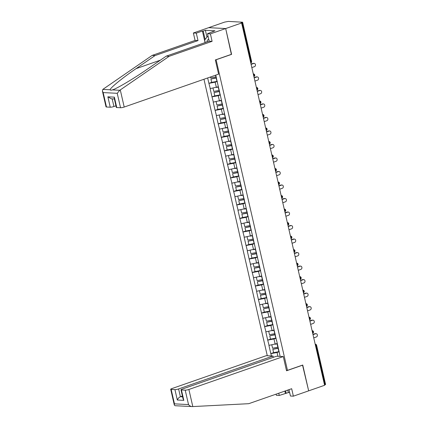 <?xml version="1.0" encoding="UTF-8"?>
<svg xmlns="http://www.w3.org/2000/svg" width="428" height="428" viewBox="0 0 428 428"><rect width="100%" height="100%" fill="white"/><g stroke="black" fill="none" stroke-linecap="round" stroke-linejoin="round"><path stroke-width="0.64" d="M203.963 79.244L267.291 355.738M205.071 42.607L202.412 31.014L196.302 33.143L193.37 32.993L224.593 22.112L228.338 21.4L242.617 22.208L251.605 61.45L251.033 61.793L242.045 22.545L240.878 22.951L241.622 22.989L225.684 28.548L208.655 27.665L225.684 28.548L231.575 54.276L215.348 59.936L218.601 74.146L124.206 107.048A2.707 0.482 167.1 0 1 120.53 107.733L116.758 107.54A2.707 0.482 167.1 0 1 116.298 107.385L114.233 98.365L114.378 97.145L116.758 107.54M288.991 389.657L290.446 396.023L293.378 396.173L308.663 390.844L302.746 365.031L287.466 370.354L286.428 370.3M287.466 370.354L216.081 59.679M280.121 356.401L276.606 340.415M271.486 355.952L270.801 353.614L273.599 352.64M277.178 343.556L268.918 345.385L270.801 353.614M269.068 345.391L267.703 340.1L270.501 339.126M274.086 330.041L265.82 331.871L267.703 340.1M265.97 331.877L264.611 326.585L267.409 325.612M270.988 316.527L262.728 318.352L264.611 326.585M262.872 318.362L261.513 313.071L264.311 312.092M267.896 303.013L259.63 304.838L261.513 313.071M259.78 304.848L258.421 299.557L261.214 298.578M264.798 289.499L256.533 291.324L258.421 299.557M256.682 291.334L255.323 286.038L258.121 285.064M261.706 275.985L253.44 277.809L255.323 286.038M253.59 277.82L252.231 272.524L255.024 271.55M258.608 262.466L250.343 264.295L252.231 272.524M250.492 264.301L249.133 259.01L251.931 258.036M255.516 248.952L247.25 250.781L249.133 259.01M247.4 250.787L246.041 245.495L248.834 244.522M252.418 235.437L244.153 237.267L246.041 245.495M244.302 237.273L242.944 231.981L245.742 231.008M249.321 221.923L241.06 223.753L242.944 231.981M241.21 223.758L239.846 218.467L242.644 217.494M246.228 208.409L237.963 210.239L239.846 218.467M238.112 210.244L236.754 204.953L239.552 203.979M243.131 194.895L234.87 196.72L236.754 204.953M235.015 196.73L233.656 191.439L236.454 190.465M240.038 181.381L231.773 183.205L233.656 191.439M231.923 183.216L230.564 177.925L233.356 176.946M236.941 167.867L228.675 169.691L230.564 177.925M228.825 169.702L227.466 164.411L230.264 163.432M233.849 154.353L225.583 156.177L227.466 164.411M225.733 156.188L224.374 150.891L227.166 149.918M230.751 140.833L222.485 142.663L224.374 150.891M222.635 142.674L221.276 137.377L224.074 136.404M227.659 127.319L219.393 129.149L221.276 137.377M219.543 129.154L218.184 123.863L220.976 122.889M224.561 113.805L216.295 115.635L218.184 123.863M216.445 115.64L215.086 110.349L217.884 109.375M221.463 100.291L213.203 102.121L215.086 110.349M213.353 102.126L211.988 96.835L214.786 95.861M218.371 86.777L210.105 88.607L211.988 96.835M210.255 88.612L208.896 83.321L211.694 82.347M207.666 77.955L208.896 83.321M215.707 75.151L276.493 340.554M276.108 338.222L273.974 338.965L275.188 344.251M273.974 338.965L267.853 340.105M273.011 324.708L270.881 325.451L272.09 330.737M270.881 325.451L264.761 326.591M269.918 311.193L267.784 311.937L268.998 317.223M267.784 311.937L261.663 313.077M266.821 297.679L264.691 298.423L265.9 303.709M264.691 298.423L258.571 299.563M263.723 284.165L261.594 284.909L262.803 290.195M261.594 284.909L255.473 286.048M260.631 270.651L258.501 271.395L259.71 276.675M258.501 271.395L252.381 272.534M257.533 257.137L255.404 257.881L256.613 263.161M255.404 257.881L249.283 259.02M254.441 243.623L252.311 244.361L253.52 249.647M252.311 244.361L246.186 245.506M251.343 230.109L249.214 230.847L250.423 236.133M249.214 230.847L243.093 231.987M248.251 216.589L246.116 217.333L247.331 222.619M246.116 217.333L239.996 218.473M245.153 203.075L243.024 203.819L244.233 209.105M243.024 203.819L236.903 204.959M242.061 189.561L239.926 190.305L241.141 195.591M239.926 190.305L233.806 191.444M238.963 176.047L236.834 176.791L238.043 182.077M236.834 176.791L230.713 177.93M235.865 162.533L233.736 163.277L234.945 168.562M233.736 163.277L227.616 164.416M232.773 149.019L230.644 149.763L231.853 155.048M230.644 149.763L224.523 150.902M229.676 135.505L227.546 136.248L228.755 141.529M227.546 136.248L221.426 137.388M226.583 121.991L224.454 122.734L225.663 128.015M224.454 122.734L218.328 123.874M223.486 108.477L221.356 109.215L222.565 114.501M221.356 109.215L215.236 110.36M220.393 94.963L218.259 95.701L219.473 100.987M218.259 95.701L212.138 96.84M217.296 81.443L215.166 82.187L216.375 87.473M215.166 82.187L209.046 83.326M242.045 22.545L242.617 22.208M302.532 365.1L308.663 390.844L324.601 385.286L241.622 22.989M325.018 384.842L316.03 345.599L316.608 345.257L325.596 384.505L324.536 385.013M231.361 54.351L225.684 28.548L210.399 33.876L207.473 33.726L214.974 30.789L205.392 30.297L203.209 31.057L205.13 39.451M231.596 54.367L216.311 59.69M279.2 351.736L277.071 352.479L277.943 356.289M277.071 352.479L270.951 353.619M216.445 77.73A6.051 1.075 167.1 0 1 216.386 77.741L210.934 79.041L211.7 82.379L216.953 81.363A7.404 1.316 167.1 0 0 217.264 81.299M251.835 67.576L254.462 66.661A1.669 1.396 93 0 0 255.484 64.858A1.669 1.396 93 0 0 254.184 63.387A1.669 1.396 93 0 0 253.729 63.456L251.102 64.371M253.729 63.456L252.985 63.419A1.669 1.396 -87 0 1 253.44 63.349L254.184 63.387M210.464 76.981L210.678 77.917L215.931 76.901A7.404 1.316 167.1 0 0 216.242 76.842M216.498 77.966A7.404 1.316 167.1 0 1 216.188 78.03L210.934 79.041M252.985 63.419L251.038 64.093M219.543 91.244A6.051 1.075 167.1 0 1 219.484 91.255L214.032 92.555L214.792 95.893L220.046 94.877A7.404 1.316 167.1 0 0 220.361 94.818M254.928 81.09L257.56 80.175A1.669 1.396 93 0 0 258.582 78.372A1.669 1.396 93 0 0 257.276 76.906A1.669 1.396 93 0 0 256.827 76.97L254.195 77.885M256.827 76.97L256.083 76.933A1.669 1.396 -87 0 1 256.533 76.863L257.276 76.906M213.01 88.098L213.77 91.432L219.024 90.415A7.404 1.316 167.1 0 0 219.339 90.356M218.43 87.044A7.404 1.316 167.1 0 1 218.259 87.082L216.557 87.408M219.596 91.48A7.404 1.316 167.1 0 1 219.28 91.544L214.032 92.555M256.083 76.933L254.13 77.612M222.635 104.758A6.051 1.075 167.1 0 1 222.576 104.769L217.124 106.069L217.889 109.408L223.143 108.391A7.404 1.316 167.1 0 0 223.453 108.332M258.025 94.604L260.652 93.689A1.669 1.396 93 0 0 261.674 91.886A1.669 1.396 93 0 0 260.374 90.42A1.669 1.396 93 0 0 259.919 90.485L257.292 91.399M259.919 90.485L259.175 90.447A1.669 1.396 -87 0 1 259.63 90.378L260.374 90.42M216.103 101.613L216.868 104.946L222.121 103.929A7.404 1.316 167.1 0 0 222.432 103.87M221.527 100.564A7.404 1.316 167.1 0 1 221.356 100.596L219.655 100.922M222.688 104.994A7.404 1.316 167.1 0 1 222.378 105.058L217.124 106.069M259.175 90.447L257.228 91.127M225.733 118.272A6.051 1.075 167.1 0 1 225.674 118.283L220.222 119.589L220.987 122.922L226.235 121.905A7.404 1.316 167.1 0 0 226.551 121.846M261.117 108.124L263.75 107.203A1.669 1.396 93 0 0 264.772 105.4A1.669 1.396 93 0 0 263.471 103.934A1.669 1.396 93 0 0 263.017 103.999L260.385 104.913M263.017 103.999L262.273 103.961A1.669 1.396 -87 0 1 262.722 103.897L263.471 103.934M219.2 115.127L219.965 118.46L225.214 117.443A7.404 1.316 167.1 0 0 225.529 117.384M224.625 114.078A7.404 1.316 167.1 0 1 224.454 114.11L222.747 114.437M225.786 118.508A7.404 1.316 167.1 0 1 225.476 118.572L220.222 119.589M262.273 103.961L260.32 104.641M228.825 131.787A6.051 1.075 167.1 0 1 228.766 131.797L223.314 133.103L224.079 136.436L229.333 135.419A7.404 1.316 167.1 0 0 229.643 135.36M264.215 121.638L266.847 120.717A1.669 1.396 93 0 0 267.864 118.914A1.669 1.396 93 0 0 266.564 117.449A1.669 1.396 93 0 0 266.109 117.513L263.482 118.428M266.109 117.513L265.365 117.475A1.669 1.396 -87 0 1 265.82 117.411L266.564 117.449M222.298 128.646L223.058 131.974L228.311 130.957A7.404 1.316 167.1 0 0 228.622 130.898M227.717 127.592A7.404 1.316 167.1 0 1 227.546 127.624L225.845 127.951M228.878 132.022A7.404 1.316 167.1 0 1 228.568 132.086L223.314 133.103M265.365 117.475L263.418 118.155M231.923 145.301A6.051 1.075 167.1 0 1 231.864 145.311L226.412 146.617L227.177 149.95L232.425 148.933A7.404 1.316 167.1 0 0 232.741 148.874M267.313 135.152L269.94 134.232A1.669 1.396 93 0 0 270.961 132.429A1.669 1.396 93 0 0 269.661 130.963A1.669 1.396 93 0 0 269.207 131.027L266.574 131.947M269.207 131.027L268.463 130.989A1.669 1.396 -87 0 1 268.912 130.925L269.661 130.963M225.39 142.16L226.155 145.488L231.404 144.477A7.404 1.316 167.1 0 0 231.719 144.413M230.815 141.106A7.404 1.316 167.1 0 1 230.644 141.138L228.937 141.47M231.976 145.541A7.404 1.316 167.1 0 1 231.666 145.6L226.412 146.617M268.463 130.989L266.516 131.669M205.205 42.559L204.632 40.066L207.976 35.92M208.762 39.365A5.869 3.06 -109.2 0 0 206.911 41.965M196.302 33.143L198.009 40.596L155.064 55.565L152.138 55.415L102.816 89.404L102.404 91.052L103.175 92.582L106.481 107.005A2.707 0.482 167.1 0 1 106.021 106.85L102.404 91.052M155.064 55.565L136.077 68.641C122.429 77.923 109.557 88.441 110.205 89.789C110.392 90.271 111.109 90.308 112.366 89.901L112.537 89.843M198.009 40.596L195.077 40.446L193.37 32.993M152.138 55.415L195.077 40.446M202.412 31.014L203.209 31.057M120.53 107.733L117.229 93.309L119.754 90.281L169.167 56.298L212.106 41.329L209.18 41.174L207.473 33.726M212.106 41.329L210.399 33.876M169.167 56.298L166.235 56.143L209.18 41.174M119.754 90.281L112.366 89.901C116.555 88.805 133.911 78.517 147.248 69.218L166.235 56.143M112.173 98.868L113.928 106.519A2.707 0.482 167.1 0 1 110.253 107.203L106.481 107.005M113.928 106.519L115.94 105.818M212.855 31.849L212.791 31.554M205.392 30.297L206.965 37.172M110.253 107.203L107.872 96.808L111.328 98.825L114.378 98.98M302.767 365.116L286.535 370.771L283.283 356.567L276.531 356.214L182.135 389.122A2.707 0.482 -12.9 0 0 180.985 389.806A2.707 0.482 -12.9 0 0 181.44 389.962L185.212 390.154A2.707 0.482 -12.9 0 0 188.887 389.475L192.803 406.573L184.415 406.209M192.803 406.573L248.732 403.69L291.671 388.72L293.378 396.173M273.305 357.337L273.005 356.032L266.253 355.684L171.858 388.592A2.707 0.482 -12.9 0 0 170.708 389.271A2.707 0.482 -12.9 0 0 171.163 389.427L174.94 389.624A2.707 0.482 -12.9 0 0 178.61 388.94L180.397 396.735C179.022 397.355 177.995 398.452 177.32 400.02L174.94 389.624M273.005 356.032L178.61 388.94M287.793 390.074L288.37 392.588L289.676 392.658M288.37 392.588L279.275 395.44L276.349 395.29L276.087 394.156M278.767 393.22L279.275 395.44M283.283 356.567L188.887 389.475M182.408 396.034L180.397 396.735L182.596 396.852M285.39 393.311L284.882 391.09M184.81 406.215L175.1 405.723L174.324 405.075L170.708 389.271M285.61 390.834L286.188 393.353M181.44 389.962L183.821 400.357L183.05 398.826L180.985 389.806M171.163 389.427L174.469 403.855L174.324 405.075M192.204 406.6C190.851 406.557 189.625 405.883 188.518 404.583L185.212 390.154M235.015 158.815A6.051 1.075 167.1 0 1 234.956 158.825L229.504 160.131L230.269 163.464L235.523 162.453A7.404 1.316 167.1 0 0 235.833 162.389M270.405 148.666L273.037 147.746A1.669 1.396 93 0 0 274.059 145.943A1.669 1.396 93 0 0 272.754 144.477A1.669 1.396 93 0 0 272.299 144.541L269.672 145.461M272.299 144.541L271.555 144.504A1.669 1.396 -87 0 1 272.01 144.439L272.754 144.477M228.488 155.674L229.248 159.002L234.501 157.991A7.404 1.316 167.1 0 0 234.811 157.927M233.907 154.62A7.404 1.316 167.1 0 1 233.736 154.652L232.035 154.984M235.074 159.056A7.404 1.316 167.1 0 1 234.758 159.114L229.504 160.131M271.555 144.504L269.608 145.183M238.112 172.329A6.051 1.075 167.1 0 1 238.054 172.345L232.602 173.645L233.367 176.978L238.621 175.967A7.404 1.316 167.1 0 0 238.931 175.903M273.503 162.18L276.13 161.265A1.669 1.396 93 0 0 277.151 159.457A1.669 1.396 93 0 0 275.851 157.991A1.669 1.396 93 0 0 275.397 158.055L272.764 158.975M275.397 158.055L274.653 158.018A1.669 1.396 -87 0 1 275.108 157.953L275.851 157.991M231.58 169.188L232.345 172.516L237.599 171.505A7.404 1.316 167.1 0 0 237.909 171.441M237.005 168.134A7.404 1.316 167.1 0 1 236.834 168.167L235.127 168.498M238.166 172.57A7.404 1.316 167.1 0 1 237.856 172.628L232.602 173.645M274.653 158.018L272.706 158.697M241.205 185.843A6.051 1.075 167.1 0 1 241.146 185.859L235.7 187.159L236.459 190.492L241.713 189.481A7.404 1.316 167.1 0 0 242.023 189.417M276.595 175.694L279.227 174.779A1.669 1.396 93 0 0 280.249 172.971A1.669 1.396 93 0 0 278.944 171.505A1.669 1.396 93 0 0 278.494 171.575L275.862 172.489M278.494 171.575L277.745 171.532A1.669 1.396 -87 0 1 278.2 171.468L278.944 171.505M234.678 182.703L235.437 186.036L240.691 185.019A7.404 1.316 167.1 0 0 241.001 184.955M240.097 181.649A7.404 1.316 167.1 0 1 239.926 181.681L238.225 182.012M241.264 186.084A7.404 1.316 167.1 0 1 240.948 186.143L235.7 187.159M277.745 171.532L275.798 172.211M244.302 199.362A6.051 1.075 167.1 0 1 244.244 199.373L238.792 200.673L239.557 204.012L244.811 202.995A7.404 1.316 167.1 0 0 245.121 202.931M279.693 189.208L282.32 188.293A1.669 1.396 93 0 0 283.341 186.49A1.669 1.396 93 0 0 282.041 185.019A1.669 1.396 93 0 0 281.587 185.089L278.96 186.003M281.587 185.089L280.843 185.046A1.669 1.396 -87 0 1 281.298 184.982L282.041 185.019M237.77 196.217L238.535 199.55L243.789 198.533A7.404 1.316 167.1 0 0 244.099 198.469M243.195 195.163A7.404 1.316 167.1 0 1 243.024 195.195L241.322 195.526M244.356 199.598A7.404 1.316 167.1 0 1 244.046 199.657L238.792 200.673M280.843 185.046L278.895 185.725M247.4 212.876A6.051 1.075 167.1 0 1 247.336 212.887L241.89 214.187L242.649 217.526L247.903 216.509A7.404 1.316 167.1 0 0 248.219 216.445M282.785 202.722L285.417 201.807A1.669 1.396 93 0 0 286.439 200.004A1.669 1.396 93 0 0 285.134 198.533A1.669 1.396 93 0 0 284.684 198.603L282.052 199.518M284.684 198.603L283.935 198.565A1.669 1.396 -87 0 1 284.39 198.496L285.134 198.533M240.868 209.731L241.627 213.064L246.881 212.047A7.404 1.316 167.1 0 0 247.197 211.988M246.287 208.677A7.404 1.316 167.1 0 1 246.116 208.714L244.415 209.041M247.454 213.112A7.404 1.316 167.1 0 1 247.138 213.176L241.89 214.187M283.935 198.565L281.988 199.239M250.492 226.391A6.051 1.075 167.1 0 1 250.434 226.401L244.982 227.701L245.747 231.04L251.001 230.023A7.404 1.316 167.1 0 0 251.311 229.964M285.883 216.236L288.509 215.321A1.669 1.396 93 0 0 289.531 213.519A1.669 1.396 93 0 0 288.231 212.053A1.669 1.396 93 0 0 287.776 212.117L285.15 213.032M287.776 212.117L287.033 212.079A1.669 1.396 -87 0 1 287.488 212.01L288.231 212.053M243.96 223.245L244.725 226.578L249.979 225.561A7.404 1.316 167.1 0 0 250.289 225.503M249.385 222.191A7.404 1.316 167.1 0 1 249.214 222.228L247.512 222.555M250.546 226.626A7.404 1.316 167.1 0 1 250.236 226.69L244.982 227.701M287.033 212.079L285.085 212.759M253.59 239.905A6.051 1.075 167.1 0 1 253.531 239.915L248.079 241.215L248.845 244.554L254.093 243.537A7.404 1.316 167.1 0 0 254.409 243.479M288.975 229.75L291.607 228.836A1.669 1.396 93 0 0 292.629 227.033A1.669 1.396 93 0 0 291.329 225.567A1.669 1.396 93 0 0 290.874 225.631L288.242 226.546M290.874 225.631L290.13 225.593A1.669 1.396 -87 0 1 290.58 225.524L291.329 225.567M247.058 236.759L247.823 240.092L253.071 239.075A7.404 1.316 167.1 0 0 253.387 239.017M252.483 235.71A7.404 1.316 167.1 0 1 252.311 235.742L250.605 236.069M253.644 240.14A7.404 1.316 167.1 0 1 253.333 240.204L248.079 241.215M290.13 225.593L288.178 226.273M256.682 253.419A6.051 1.075 167.1 0 1 256.623 253.43L251.172 254.735L251.937 258.068L257.191 257.051A7.404 1.316 167.1 0 0 257.501 256.993M292.073 243.27L294.705 242.35A1.669 1.396 93 0 0 295.721 240.547A1.669 1.396 93 0 0 294.421 239.081A1.669 1.396 93 0 0 293.966 239.145L291.34 240.06M293.966 239.145L293.223 239.108A1.669 1.396 -87 0 1 293.678 239.043L294.421 239.081M250.155 250.273L250.915 253.606L256.169 252.59A7.404 1.316 167.1 0 0 256.479 252.531M255.575 249.224A7.404 1.316 167.1 0 1 255.404 249.256L253.702 249.583M256.736 253.654A7.404 1.316 167.1 0 1 256.425 253.718L251.172 254.735M293.223 239.108L291.275 239.787M259.78 266.933A6.051 1.075 167.1 0 1 259.721 266.944L254.269 268.249L255.035 271.582L260.283 270.566A7.404 1.316 167.1 0 0 260.599 270.507M295.17 256.784L297.797 255.864A1.669 1.396 93 0 0 298.819 254.061A1.669 1.396 93 0 0 297.519 252.595A1.669 1.396 93 0 0 297.064 252.659L294.432 253.574M297.064 252.659L296.32 252.622A1.669 1.396 -87 0 1 296.77 252.557L297.519 252.595M253.248 263.792L254.013 267.12L259.261 266.104A7.404 1.316 167.1 0 0 259.577 266.045M258.673 262.739A7.404 1.316 167.1 0 1 258.501 262.771L256.795 263.102M259.833 267.168A7.404 1.316 167.1 0 1 259.523 267.233L254.269 268.249M296.32 252.622L294.373 253.301M262.872 280.447A6.051 1.075 167.1 0 1 262.813 280.458L257.362 281.763L258.127 285.096L263.381 284.08A7.404 1.316 167.1 0 0 263.691 284.021M298.263 270.298L300.895 269.378A1.669 1.396 93 0 0 301.917 267.575A1.669 1.396 93 0 0 300.611 266.109A1.669 1.396 93 0 0 300.156 266.173L297.53 267.093M300.156 266.173L299.413 266.136A1.669 1.396 -87 0 1 299.868 266.072L300.611 266.109M256.345 277.307L257.105 280.634L262.359 279.623A7.404 1.316 167.1 0 0 262.669 279.559M261.765 276.253A7.404 1.316 167.1 0 1 261.594 276.285L259.892 276.616M262.931 280.688A7.404 1.316 167.1 0 1 262.615 280.747L257.362 281.763M299.413 266.136L297.465 266.815M265.97 293.961A6.051 1.075 167.1 0 1 265.911 293.972L260.459 295.277L261.224 298.61L266.478 297.599A7.404 1.316 167.1 0 0 266.788 297.535M301.36 283.812L303.987 282.892A1.669 1.396 93 0 0 305.009 281.089A1.669 1.396 93 0 0 303.709 279.623A1.669 1.396 93 0 0 303.254 279.687L300.622 280.608M303.254 279.687L302.51 279.65A1.669 1.396 -87 0 1 302.965 279.586L303.709 279.623M259.438 290.821L260.203 294.148L265.456 293.137A7.404 1.316 167.1 0 0 265.767 293.073M264.862 289.767A7.404 1.316 167.1 0 1 264.691 289.799L262.985 290.13M266.023 294.202A7.404 1.316 167.1 0 1 265.713 294.261L260.459 295.277M302.51 279.65L300.563 280.329M269.062 307.475A6.051 1.075 167.1 0 1 269.003 307.491L263.557 308.791L264.317 312.124L269.57 311.113A7.404 1.316 167.1 0 0 269.881 311.049M304.452 297.326L307.085 296.411A1.669 1.396 93 0 0 308.106 294.603A1.669 1.396 93 0 0 306.801 293.137A1.669 1.396 93 0 0 306.352 293.201L303.72 294.122M306.352 293.201L305.603 293.164A1.669 1.396 -87 0 1 306.057 293.1L306.801 293.137M262.535 304.335L263.295 307.662L268.549 306.651A7.404 1.316 167.1 0 0 268.859 306.587M267.955 303.281A7.404 1.316 167.1 0 1 267.784 303.313L266.082 303.645M269.121 307.716A7.404 1.316 167.1 0 1 268.805 307.775L263.557 308.791M305.603 293.164L303.655 293.843M272.16 320.989A6.051 1.075 167.1 0 1 272.101 321.005L266.649 322.305L267.414 325.638L272.668 324.627A7.404 1.316 167.1 0 0 272.978 324.563M307.55 310.84L310.177 309.925A1.669 1.396 93 0 0 311.199 308.123A1.669 1.396 93 0 0 309.899 306.651A1.669 1.396 93 0 0 309.444 306.721L306.817 307.636M309.444 306.721L308.7 306.678A1.669 1.396 -87 0 1 309.155 306.614L309.899 306.651M265.627 317.849L266.393 321.182L271.646 320.165A7.404 1.316 167.1 0 0 271.957 320.101M271.052 316.795A7.404 1.316 167.1 0 1 270.881 316.827L269.18 317.159M272.213 321.23A7.404 1.316 167.1 0 1 271.903 321.289L266.649 322.305M308.7 306.678L306.753 307.358M275.257 334.509A6.051 1.075 167.1 0 1 275.193 334.519L269.747 335.82L270.507 339.158L275.76 338.141A7.404 1.316 167.1 0 0 276.076 338.077M310.642 324.354L313.275 323.44A1.669 1.396 93 0 0 314.296 321.637A1.669 1.396 93 0 0 312.991 320.165A1.669 1.396 93 0 0 312.542 320.235L309.909 321.15M312.542 320.235L311.793 320.192A1.669 1.396 -87 0 1 312.247 320.128L312.991 320.165M268.725 331.363L269.485 334.696L274.739 333.68A7.404 1.316 167.1 0 0 275.054 333.615M274.145 330.309A7.404 1.316 167.1 0 1 273.974 330.346L272.272 330.673M275.311 334.744A7.404 1.316 167.1 0 1 274.995 334.803L269.747 335.82M311.793 320.192L309.845 320.872M278.35 348.023A6.051 1.075 167.1 0 1 278.291 348.034L272.839 349.334L273.604 352.672L278.858 351.656A7.404 1.316 167.1 0 0 279.168 351.591M313.74 337.869L316.367 336.954A1.669 1.396 93 0 0 317.389 335.151A1.669 1.396 93 0 0 316.089 333.68A1.669 1.396 93 0 0 315.634 333.749L313.007 334.664M315.634 333.749L314.89 333.712A1.669 1.396 -87 0 1 315.345 333.642L316.089 333.68M271.817 344.877L272.583 348.21L277.836 347.194A7.404 1.316 167.1 0 0 278.147 347.135M277.242 343.823A7.404 1.316 167.1 0 1 277.071 343.861L275.37 344.187M278.403 348.258A7.404 1.316 167.1 0 1 278.093 348.322L272.839 349.334M314.89 333.712L312.943 334.391M250.546 61.958L251.033 61.793A1.354 0.706 70.8 0 1 250.787 63.007M315.217 344.326A1.354 0.706 -109.2 0 1 316.03 345.599L315.548 345.765M253.451 73.916A1.354 1.129 93 0 0 253.285 73.921L253.451 73.916A1.354 1.354 0 0 1 253.884 76.526A1.354 0.706 70.8 0 0 254.125 75.307A1.354 0.706 -109.2 0 0 253.312 74.033M256.549 87.43A1.354 1.354 0 0 1 256.977 90.041A1.354 0.706 70.8 0 0 257.223 88.821A1.354 0.706 -109.2 0 0 256.409 87.553M259.641 100.944A1.354 1.354 0 0 1 260.074 103.555A1.354 0.706 70.8 0 0 260.315 102.335A1.354 0.706 -109.2 0 0 259.502 101.067M262.739 114.458A1.354 1.129 93 0 0 262.573 114.463L262.739 114.458A1.354 1.354 0 0 1 263.172 117.069A1.354 0.706 70.8 0 0 263.413 115.849A1.354 0.706 -109.2 0 0 262.599 114.581M265.831 127.972A1.354 1.354 0 0 1 266.264 130.583A1.354 0.706 70.8 0 0 266.505 129.363A1.354 0.706 -109.2 0 0 265.697 128.095M268.928 141.486A1.354 1.129 93 0 0 268.763 141.491L268.928 141.486A1.354 1.354 0 0 1 269.362 144.097A1.354 0.706 70.8 0 0 269.603 142.877A1.354 0.706 -109.2 0 0 268.789 141.609M272.021 155A1.354 1.354 0 0 1 272.454 157.611A1.354 0.706 70.8 0 0 272.7 156.397A1.354 0.706 -109.2 0 0 271.887 155.123M275.118 168.52A1.354 1.354 0 0 1 275.552 171.13A1.354 0.706 70.8 0 0 275.793 169.911A1.354 0.706 -109.2 0 0 274.979 168.637M278.216 182.034A1.354 1.129 93 0 0 278.05 182.039L278.216 182.034A1.354 1.354 0 0 1 278.644 184.645M278.644 184.639A1.354 0.706 70.8 0 0 278.89 183.425A1.354 0.706 -109.2 0 0 278.077 182.151M281.308 195.548A1.354 1.129 93 0 0 281.143 195.553L281.308 195.548A1.354 1.354 0 0 1 281.742 198.159A1.354 0.706 70.8 0 0 281.982 196.939A1.354 0.706 -109.2 0 0 281.169 195.666M284.406 209.062A1.354 1.354 0 0 1 284.834 211.673A1.354 0.706 70.8 0 0 285.08 210.453A1.354 0.706 -109.2 0 0 284.267 209.18M287.498 222.576A1.354 1.354 0 0 1 287.932 225.187A1.354 0.706 70.8 0 0 288.172 223.967A1.354 0.706 -109.2 0 0 287.359 222.699M291.024 238.696A1.354 0.706 70.8 0 0 291.27 237.481A1.354 0.706 -109.2 0 0 290.457 236.213M293.688 249.604A1.354 1.129 93 0 0 293.528 249.61L293.688 249.604A1.354 1.354 0 0 1 294.122 252.215A1.354 0.706 70.8 0 0 294.362 250.995A1.354 0.706 -109.2 0 0 293.555 249.727M296.786 263.118A1.354 1.129 93 0 0 296.62 263.124L296.786 263.118A1.354 1.354 0 0 1 297.219 265.729A1.354 0.706 70.8 0 0 297.46 264.509A1.354 0.706 -109.2 0 0 296.647 263.241M299.878 276.632A1.354 1.354 0 0 1 300.312 279.243A1.354 0.706 70.8 0 0 300.558 278.023A1.354 0.706 -109.2 0 0 299.744 276.755M302.976 290.147A1.354 1.354 0 0 1 303.409 292.757A1.354 0.706 70.8 0 0 303.65 291.543A1.354 0.706 -109.2 0 0 302.837 290.27M306.074 303.666A1.354 1.129 93 0 0 305.908 303.671L306.074 303.666A1.354 1.354 0 0 1 306.502 306.277M306.502 306.271A1.354 0.706 70.8 0 0 306.748 305.057A1.354 0.706 -109.2 0 0 305.934 303.784M309.166 317.18A1.354 1.129 93 0 0 309 317.185L309.166 317.18A1.354 1.354 0 0 1 309.599 319.791A1.354 0.706 70.8 0 0 309.84 318.571A1.354 0.706 -109.2 0 0 309.027 317.298M312.263 330.694A1.354 1.354 0 0 1 312.691 333.305A1.354 0.706 70.8 0 0 312.938 332.085A1.354 0.706 -109.2 0 0 312.124 330.812M215.541 75.21L215.931 76.901M216.188 78.03L216.953 81.363M218.259 87.082L219.024 90.415M219.28 91.544L220.046 94.877M221.356 100.596L222.121 103.929M222.378 105.058L223.143 108.391M224.454 114.11L225.214 117.443M225.476 118.572L226.235 121.905M227.546 127.624L228.311 130.957M228.568 132.086L229.333 135.419M230.644 141.138L231.404 144.477M231.666 145.6L232.425 148.933M102.816 89.404L110.205 89.789M117.229 93.309L103.175 92.582M107.872 96.808L114.378 97.145M120.289 89.95L124.206 107.048M160.404 60.161L136.077 68.641M174.469 403.855L188.518 404.583M183.821 400.357L177.32 400.02M233.736 154.652L234.501 157.991M234.758 159.114L235.523 162.453M236.834 168.167L237.599 171.505M237.856 172.628L238.621 175.967M239.926 181.681L240.691 185.019M240.948 186.143L241.713 189.481M243.024 195.195L243.789 198.533M244.046 199.657L244.811 202.995M246.116 208.714L246.881 212.047M247.138 213.176L247.903 216.509M249.214 222.228L249.979 225.561M250.236 226.69L251.001 230.023M252.311 235.742L253.071 239.075M253.333 240.204L254.093 243.537M255.404 249.256L256.169 252.59M256.425 253.718L257.191 257.051M258.501 262.771L259.261 266.104M259.523 267.233L260.283 270.566M261.594 276.285L262.359 279.623M262.615 280.747L263.381 284.08M264.691 289.799L265.456 293.137M265.713 294.261L266.478 297.599M267.784 303.313L268.549 306.651M268.805 307.775L269.57 311.113M270.881 316.827L271.646 320.165M271.903 321.289L272.668 324.627M273.974 330.346L274.739 333.68M274.995 334.803L275.76 338.141M277.071 343.861L277.836 347.194M278.093 348.322L278.858 351.656M250.787 63.012A1.354 1.354 0 0 0 251.605 61.45M291.029 238.701A1.354 1.354 0 0 0 290.596 236.09M316.608 345.257A1.354 1.354 0 0 0 315.356 344.208"/></g></svg>

